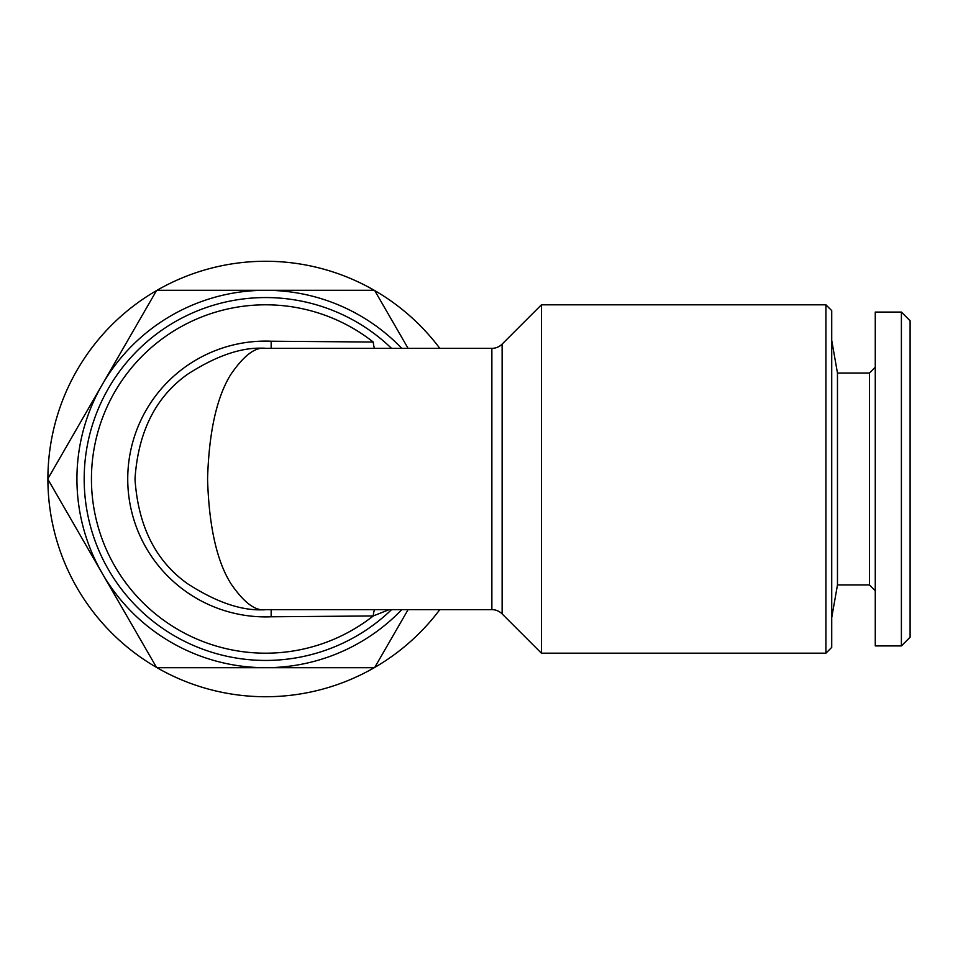 <?xml version="1.0" encoding="UTF-8"?>
<svg xmlns="http://www.w3.org/2000/svg" width="958" height="958" viewBox="0 0 958 958"><rect width="100%" height="100%" fill="white"/><g stroke="black" fill="none" stroke-linecap="round" stroke-linejoin="round"><path stroke-width="1.44" d="M502.124 613.886L541.414 653.176L541.414 304.824L502.124 344.114L502.124 613.886A14.514 14.514 0 0 0 491.861 609.635L491.861 348.365A14.514 14.514 0 0 0 502.124 344.114M265.629 609.635C242.925 611.384 216.795 602.666 187.241 583.506C155.543 560.825 138.12 525.99 134.994 479C138.12 432.01 155.543 397.175 187.241 374.494C216.795 355.334 242.925 346.616 265.629 348.365C255.535 346.616 243.919 355.334 230.794 374.494C216.7 397.175 208.964 432.01 207.563 479C208.964 525.99 216.7 560.825 230.794 583.506C243.919 602.666 255.535 611.384 265.629 609.635L491.861 609.635M265.629 348.365L491.861 348.365M271.15 348.484L271.174 341.216L373.249 342.042A174.176 174.176 0 0 0 91.441 479A174.176 174.176 0 0 0 373.249 615.958L271.174 616.784L271.15 609.516M265.629 660.445A181.445 181.445 0 0 0 391.547 609.635A181.445 181.445 0 0 1 84.184 479A181.445 181.445 0 0 1 391.547 348.365A181.445 181.445 0 0 0 265.629 297.555M374.542 609.635A14.514 4.527 86.5 0 0 373.249 615.958L389.128 609.635M825.916 304.824L831.724 310.62L831.724 647.38L825.916 653.176L825.916 304.824L541.414 304.824M825.916 653.176L541.414 653.176M374.255 667.702A217.729 217.729 0 0 1 157.004 667.702L374.255 667.702A217.729 217.729 0 0 0 374.734 667.415L408.096 609.635M374.255 290.298L157.004 290.298A217.729 217.729 0 0 1 374.255 290.298A217.729 217.729 0 0 1 374.734 290.585A217.729 217.729 0 0 1 439.806 348.365M439.806 609.635A217.729 217.729 0 0 1 374.734 667.415M875.265 590.763L869.457 584.955L837.472 584.955L831.724 617.623M869.457 584.955L869.457 373.045L837.472 373.045L831.724 340.377M869.457 373.045L875.265 367.237M901.394 645.92L875.265 645.92L875.265 312.08L901.394 312.08L910.1 320.786L910.1 637.214L901.394 645.92L901.394 312.08M837.472 584.955L837.472 373.045M156.525 667.415A217.729 217.729 0 0 1 47.9 479.275L156.525 667.415A217.729 217.729 0 0 0 157.004 667.702M47.9 478.725A217.729 217.729 0 0 1 156.525 290.585L47.9 478.725A217.729 217.729 0 0 0 47.9 479.275M408.096 348.365L374.734 290.585M401.797 609.635A188.702 188.702 0 0 1 102.207 384.649A188.702 188.702 0 0 1 401.797 348.365M374.542 348.365A14.514 4.527 93.5 0 1 373.249 342.042M271.174 616.784A137.892 137.892 0 0 1 127.737 479A137.892 137.892 0 0 1 271.174 341.216"/></g></svg>
